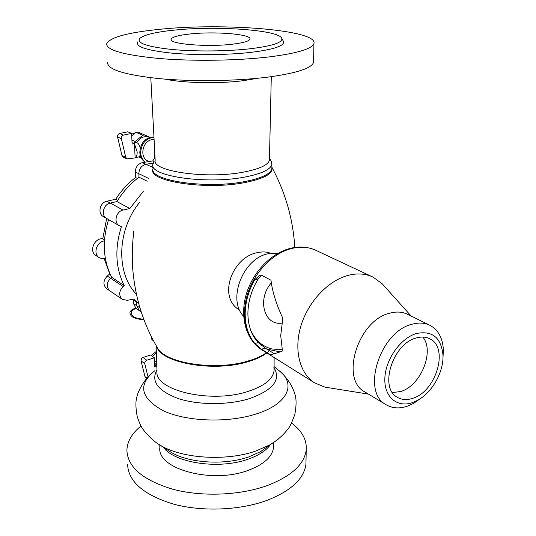 <?xml version="1.0" encoding="UTF-8"?>
<svg xmlns="http://www.w3.org/2000/svg" width="536" height="536" viewBox="0 0 536 536"><rect width="100%" height="100%" fill="white"/><g stroke="black" fill="none" stroke-linecap="round" stroke-linejoin="round"><path stroke-width="0.8" d="M257.414 78.29L244.115 80.581C219.753 83.884 183.459 83.16 164.947 79.114M190.521 33.922C215.371 31.215 251.98 34.257 249.93 39.115C249.113 41.239 243.069 42.954 231.787 44.267C206.521 47.248 168.639 43.972 171.125 39.255C172.103 36.971 178.568 35.195 190.521 33.922M143.273 191.406L129.839 208.524L116.935 201.583C122.878 191.868 130.228 183.748 138.978 177.215L147.219 181.202M129.839 208.524L123.079 210.058C116.138 211.271 113.371 222.433 119.186 225.649L106.483 218.373C100.728 215.184 103.415 204.236 110.262 203.064L116.935 201.583L110.262 203.064C103.314 204.25 100.714 215.418 106.644 218.474L106.945 218.641M119.186 225.649L121.397 226.654C114.55 248.369 115.495 268.013 124.218 285.588L111.696 277.326C103.033 260.074 102.001 240.825 108.6 219.586M124.218 285.588L123.119 286.526L110.61 278.244L111.696 277.326L110.61 278.244C106.403 282.901 106.168 287.108 109.9 290.88C106.168 287.108 106.403 282.901 110.61 278.244L107.28 276.04L109.759 273.943L104.265 258.747M123.119 286.526C118.838 291.283 118.577 295.564 122.342 299.376L127.32 300.321L133.879 299.008L138.656 303.336M139.956 307.905L136.807 305.768L136.647 302.19L136.807 305.768L139.327 310.679L136.807 305.768L133.424 303.476L133.263 299.912M152.948 167.487L145.993 164.284L153.196 163.085L145.993 164.284C141.477 165.544 139.092 168.699 138.837 173.744C139.092 168.699 141.477 165.544 145.993 164.284L142.422 162.643L152.713 160.934L154.274 158.743L154.817 153.41M138.978 177.215L138.837 173.744L138.978 177.215M139.836 202.092C116.781 230.105 115.85 273.28 136.466 294.331M133.833 230.956C131.883 247.619 131.769 262.754 133.504 276.368C136.579 302.15 144.486 325.828 157.222 347.382C164.137 363.093 214.976 371.247 247.779 361.097C255.578 358.852 261.789 356.051 266.405 352.695M271.886 167.312C273.44 173.456 264.55 178.522 245.213 182.495C206.467 190.387 148.07 181.47 152.84 169.363M270.606 253.294C266.848 251.766 262.573 251.531 257.783 252.59C232.43 256.536 217 297.346 239.659 310.13M175.031 30.043C217.516 25.587 279.665 30.076 281.802 38.465C282.727 42.625 272.094 46.076 249.897 48.803C226.875 51.402 194.883 51.664 171.627 49.439C147.588 46.813 136.888 43.235 139.514 38.713C143.367 34.934 155.206 32.046 175.031 30.043M283.155 40.87L283.557 41.58C284.556 45.915 273.682 49.513 250.942 52.361C227.351 55.074 194.521 55.349 170.689 53.017C146.06 50.277 135.119 46.552 137.859 41.835M160.237 29.252C224.423 22.552 318.351 30.143 313.922 43.557C312.032 48.91 297.031 53.372 268.931 56.943C237.214 60.709 192.719 61.359 159.031 58.491C124.225 55.094 106.764 50.243 106.631 43.919C109.619 37.413 127.488 32.522 160.237 29.252M313.594 60.849L313.56 62.404C311.671 68.24 296.77 73.104 268.851 76.996C237.341 81.097 193.161 81.794 159.688 78.665C125.109 74.953 107.736 69.653 107.569 62.759M269.461 158.864L269.434 160.07C268.201 164.994 259.598 169.001 243.625 172.096C207.09 179.285 151.842 171.393 155.185 160.271L150.797 77.727M270.981 160.78L271.906 164.251C270.714 169.47 261.762 173.724 245.059 177.014C206.863 184.652 149.102 176.23 152.84 164.458L153.946 161.785M273.883 367.482C281.353 379.723 273.172 390.114 249.34 398.657C228.236 405.229 198.488 405.176 178.428 398.617C157.825 390.878 150.67 381.29 156.974 369.853M274.077 366.624L279.062 370.631C296.596 383.877 288.033 404.117 255.994 414.02C227.854 423.125 186.763 421.644 163.56 410.891C140.466 398.228 137.497 384.882 154.676 370.852M278.197 439.165L270.62 444.505L256.007 450.977C226.065 461.637 180.465 458.501 159.393 444.692C151.661 440.297 143.119 430.08 142.328 428.163C141.115 426.777 139.414 422.911 137.216 416.573C135.514 407.44 135.487 400.58 137.129 395.997C137.853 391.903 143.293 381.156 150.093 374.724M267.457 446.729L260.442 451.727L248.751 456.893C224.336 465.617 187.56 463.077 170.187 451.721L168.652 450.729M273.574 445.054L273.554 447.366C272.382 456.819 263.88 464.504 248.041 470.414C211.807 484.155 156.753 468.933 159.862 447.56L159.768 444.94M291.544 423.005C302.049 430.911 306.94 439.895 306.217 449.972C304.354 464.357 291.35 476.229 267.203 485.589C239.987 495.438 202.099 496.993 173.088 489.328C143.038 480.29 127.642 467.271 126.898 450.287C127.22 441.423 131.936 433.323 141.042 425.986M306.023 460.176L305.949 464.089C304.086 478.728 291.155 490.808 267.142 500.329C240.081 510.346 202.42 511.927 173.57 504.128C143.688 494.936 128.365 481.69 127.602 464.397M148.197 161.155L148.01 161.068C139.092 157.53 142.429 140.613 152.304 139.628L154.08 139.528M137.377 178.434L135.534 177.537L135.3 172.056C135.548 167.031 137.919 163.889 142.422 162.643M117.719 200.317L115.722 199.251C121.176 190.695 127.776 183.459 135.534 177.537M103.394 216.611L103.26 216.537C97.351 213.489 99.931 202.374 106.852 201.208L115.722 199.251M104.486 239.887L102.751 238.828L106.664 218.48M96.018 255.618L95.89 255.538C88.768 251.431 94.383 237.716 102.751 238.828M104.419 240.925C96.614 241.609 92.788 253.957 99.2 257.662L102.121 258.747L105.371 258.513M110.181 274.218L109.759 273.943M106.691 288.69L106.59 288.616C102.858 284.857 103.093 280.67 107.28 276.04M136.03 308.435L133.424 303.476M156.291 351.455L151.199 355.448M156.847 366.41L154.603 364.735M156.854 366.517L154.69 366.993L154.341 357.76L150.596 355.006L143.025 357.452L141.752 358.296L141.015 360.828L144.988 376.58L146.616 378.336M154.341 357.76L146.462 360.339L144.814 362.168L144.72 363.622L148.016 376.795M154.549 363.22L156.499 364.701M152.412 356.34L156.345 352.856M156.693 362.162L154.442 360.5M156.492 364.668L156.76 363.984M135.722 132.633L131.668 134.181M153.959 137.27C145.772 138.348 141.337 143.474 140.66 152.66C140.908 156.767 142.489 159.929 145.397 162.153M145.176 162.187C141.879 160.023 140.09 156.72 139.796 152.278C140.62 142.616 145.336 137.504 153.946 136.948M134.523 143.762L132.091 144.003L131.635 133.417L123.494 135.112C121.866 135.682 121.156 136.868 121.364 138.683L125.746 157.296L126.958 158.864L135.112 157.919L134.523 143.762L132.03 142.677L132.988 143.092L136.077 142.616C137.792 142.529 139.186 144.278 140.271 147.862M131.635 133.417L127.809 131.802L119.702 133.477C118.081 134.04 117.371 135.226 117.578 137.028L121.974 155.547L123.226 157.135M141.343 158.073L138.844 156.941M138.891 156.927L141.33 158.053M131.742 135.856L136.044 132.372L142.871 135.226L135.152 141.491L131.923 140.097M150.02 137.323L138.08 132.064L136.044 132.372M140.727 157.423L139.353 156.659M136.801 142.643C140.05 137.444 144.191 135.662 149.229 137.29L149.604 137.444M142.871 135.226L144.921 134.918M134.496 142.864L135.152 141.491M134.536 144.124L137.169 151.909C137.216 155.165 136.526 157.048 135.099 157.571L138.529 157.008M140.258 155.333L138.703 156.981M143.735 319.168C135.588 318.665 131.421 316.488 131.246 312.635C131.032 311.389 132.586 309.962 135.91 308.347M135.454 307.992C131.521 309.781 129.692 311.362 129.973 312.723C130.268 316.897 134.911 319.188 143.896 319.61M153.464 340.735L152.036 339.717L151.293 338.33L151.092 336.152M422.803 337.057C434.884 351.187 420.773 385.773 400.787 391.488L392.473 392.58M416.184 337.995C421.289 336.507 425.839 336.789 429.832 338.832C449.222 347.576 436.197 391.635 412.646 398.342C406.918 400.225 401.839 399.883 397.404 397.31C378.845 388.118 392.64 343.723 416.184 337.995M270.995 280.261C272.234 291.068 276.007 303.349 282.318 317.118L282.552 320.602L280.703 335.596L282.284 349.485L282.057 351.328L270.613 354.872L261.535 349.191L254.801 343.516C248.563 335.951 245.354 326.277 245.173 314.478C245.22 302.592 248.416 291.001 254.754 279.698L259.759 275.236L261.662 275.296L270.995 280.261M261.628 275.276L258.218 278.861C251.418 290.077 247.98 301.714 247.893 313.768C248.088 325.721 251.518 335.322 258.185 342.578L265.313 348.125L274.291 353.706M278.03 253.294L268.255 253.729C243.103 258.151 226.969 299.671 243.666 316.334M282.016 323.081C264.288 326.055 256.711 299.282 271.337 282.867M282.358 349.834L271.853 348.956C262.245 346.423 255.196 340.199 250.721 330.27M416.452 333.506C432.237 330.39 441.068 337.519 442.957 354.899C443.915 371.542 432.425 392.258 417.859 400.164L412.398 402.623C397.082 408.043 383.883 396.828 384.861 377.981C385.605 359.207 400.72 338.015 416.452 333.506M421.504 397.833L413.732 403.3L407.26 406.221C399.313 408.868 392.265 408.365 386.108 404.72C361.009 392.057 379.883 331.73 411.916 324.267C418.71 322.35 424.767 322.726 430.107 325.392C438.274 329.928 442.696 338.082 443.373 349.847L442.944 358.604M365.297 392.205L364.815 391.917C339.811 379.247 358.015 320.247 389.726 313.185C396.446 311.356 402.469 311.771 407.789 314.424L429.564 325.124M328.521 387.709L324.943 387.133L314.572 382.858C299.544 373.304 293.567 349.452 301.105 325.298C308.575 301.145 328.682 280.207 348.661 275.236C357.713 273.038 365.887 273.688 373.177 277.179L382.228 283.825L383.548 285.293M123.079 210.058L106.852 201.208M148.445 178.341L135.3 172.056M269.983 350.182C265.407 354.906 257.97 358.778 247.672 361.793C213.536 372.413 160.787 362.939 156.633 346.39M152.881 165.51L152.995 168.793C149.283 180.706 206.95 189.242 245.079 181.51C261.769 178.18 270.707 173.872 271.879 168.585L271.906 164.251M274.13 357.532L274.05 370.812C272.858 379.3 264.101 386.201 247.773 391.521C210.407 403.896 153.685 390.188 157.021 371.019L156.07 345.418M270.479 444.585C266.258 450.562 258.767 455.433 248.007 459.198C219.211 469.724 174.636 463.117 163.359 447.279M155.125 159.118L154.274 158.743M154.08 161.55L152.713 160.934M146.737 360.232L143.025 357.452M144.72 363.622L141.015 360.828M146.877 378.041L144.988 376.58M123.494 135.112L119.702 133.477M121.364 138.683L117.578 137.028M125.746 157.296L121.974 155.547M152.727 339.348L151.293 338.33M258.218 278.861L254.754 279.698M258.185 342.578L254.801 343.516M265.313 348.125L261.535 349.191M280.134 351.918L267.511 349.217M314.572 382.858L261.494 349.619C246.701 340.239 240.476 317.48 247.317 294.787C254.131 272.141 273.159 252.597 292.522 248.302C301.306 246.312 309.272 247.076 316.421 250.587M171.138 39.691L171.125 39.255M122.342 299.376L106.59 288.616M138.724 303.584L132.365 299.309M141.229 311.979L135.943 308.368M271.886 167.386L271.879 168.585M294.8 247.471C293.105 219.351 285.467 192.598 271.886 167.212M281.802 38.465L283.557 41.58M313.56 62.404L313.922 43.557M269.434 160.07L271.29 76.668M269.474 158.241L271.464 161.577M274.05 370.812L274.057 368.996M270.667 444.451C277.4 440.163 282.82 435.433 286.928 430.274C289.172 428.244 291.819 422.911 294.86 414.274C296.502 405.223 296.468 398.369 294.746 393.719C292.033 384.982 286.8 377.284 279.062 370.631M154.254 371.167L154.69 370.832M260.697 451.56L270.606 444.485M170.187 451.727L159.386 444.686M260.429 451.714L267.491 446.709M273.554 447.366L273.588 442.649M305.949 464.089L306.217 449.972M148.01 161.068L149.055 161.544M106.644 218.474L103.26 216.537M99.2 257.662L95.89 255.538M156.78 364.621L155.085 365.09M126.958 158.864L123.18 157.115M140.539 157.343L141.095 157.591M429.443 338.631L429.832 338.832M259.759 275.236L260.188 275.135M442.957 354.899L443.373 349.847M417.859 400.164L413.732 403.3M364.815 391.917L386.108 404.72M411.199 316.099L382.228 283.825M368.5 394.127L324.943 387.133M261.494 349.619C245.769 339.496 239.679 316.454 246.299 294.184C252.912 271.853 271.45 252.731 291.128 248.161C300.227 246.111 308.656 246.915 316.428 250.573L372.393 276.817"/></g></svg>
